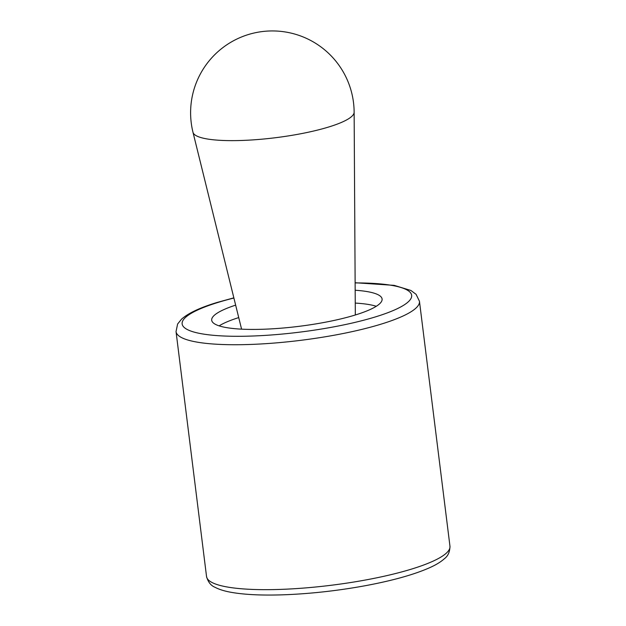 <?xml version="1.0" encoding="UTF-8"?>
<svg xmlns="http://www.w3.org/2000/svg" width="626" height="626" viewBox="0 0 626 626"><rect width="100%" height="100%" fill="white"/><g stroke="black" fill="none" stroke-linecap="round" stroke-linejoin="round"><path stroke-width="0.94" d="M355.247 303.078A85.856 16.863 172.9 0 1 376.281 306.294M219.123 325.864A85.856 16.863 172.9 0 1 238.725 317.593M355.177 290.245A85.856 16.863 172.9 0 1 382.095 299.001A85.856 16.863 172.9 0 1 298.978 326.342A85.856 16.863 172.9 0 1 211.698 320.222A85.856 16.863 172.9 0 1 235.65 305.136M355.318 314.988L354.136 112.226A81.216 15.947 172.9 0 1 275.487 137.72A81.216 15.947 172.9 0 1 192.988 132.297L241.581 329.159M355.13 282.929A115.638 22.708 172.9 0 1 389.755 311.951A115.638 22.708 172.9 0 1 220.798 335.849A115.638 22.708 172.9 0 1 218.67 302.233A115.638 22.708 172.9 0 1 233.897 298.031M449.961 546.201C449.891 551.842 448.02 556.029 444.343 558.76C440.774 561.968 435.782 564.988 429.373 567.829C413.989 574.605 392.917 580.513 366.147 585.553C339.589 590.459 313.235 593.487 287.068 594.661C264.657 595.592 246.386 594.88 232.246 592.509C225.11 591.32 219.366 589.582 215.023 587.29C210.892 585.631 208.067 582.039 206.541 576.523A122.649 24.085 172.9 0 0 331.232 585.263A122.649 24.085 172.9 0 0 449.961 546.201L419.459 301.27A122.649 24.085 172.9 0 1 300.723 340.333A122.649 24.085 172.9 0 1 176.039 331.592L177.604 324.025L181.532 319.158C188.379 313.086 200.359 307.483 217.472 302.35L233.85 297.851M354.136 112.226A81.763 81.763 0 0 0 280.049 31.3A81.763 81.763 0 0 0 192.988 132.297M419.459 301.27L416.087 294.33L410.922 290.48L394.192 285.362L355.13 282.741M206.541 576.523L176.039 331.592"/></g></svg>
